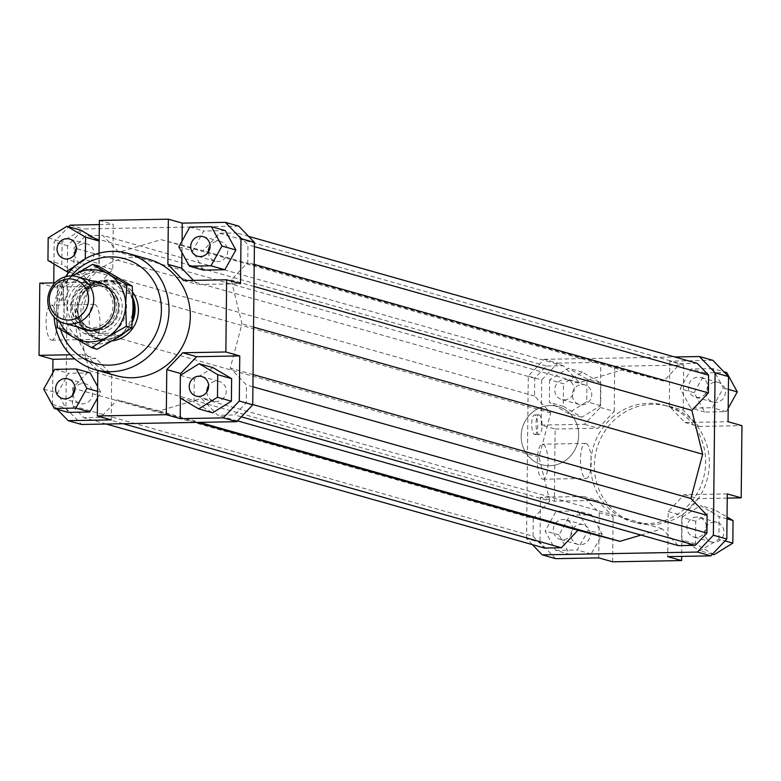 <?xml version="1.0" encoding="UTF-8"?>
<svg xmlns="http://www.w3.org/2000/svg" width="781" height="781" viewBox="0 0 781 781"><rect width="100%" height="100%" fill="white"/><g stroke="black" fill="none" stroke-linecap="round" stroke-linejoin="round"><path stroke-width="0.59" stroke-dasharray="3.9 2.93" d="M117.951 337.255A30.195 28.624 105.8 0 1 106.04 340.155A30.195 28.624 105.8 0 1 98.133 339.13A30.195 28.624 105.8 0 1 77.944 306.396A30.195 28.624 105.8 0 1 106.675 279.998A30.195 28.624 105.8 0 1 114.582 281.014A30.195 28.624 105.8 0 1 132.916 297.795M549.599 465.701A30.195 28.624 105.8 0 1 541.692 464.685A30.195 28.624 105.8 0 1 521.503 431.952A30.195 28.624 105.8 0 1 550.234 405.544A30.195 28.624 105.8 0 1 558.142 406.559A30.195 28.624 105.8 0 1 578.33 439.303A30.195 28.624 105.8 0 1 549.599 465.701A30.195 28.624 -74.2 0 0 578.33 439.303A30.195 28.624 -74.2 0 0 558.142 406.559A30.195 28.624 -74.2 0 0 550.234 405.544A30.195 28.624 -74.2 0 0 521.503 431.952A30.195 28.624 -74.2 0 0 541.692 464.685A30.195 28.624 -74.2 0 0 549.599 465.701M132.624 318.199A29.444 27.911 105.8 0 1 105.65 339.296A29.444 27.911 105.8 0 1 97.937 338.29A29.444 27.911 105.8 0 1 78.246 306.377A29.444 27.911 105.8 0 1 106.265 280.633A29.444 27.911 105.8 0 1 113.977 281.629A29.444 27.911 105.8 0 1 133.014 301.515M95.536 328.889A21.897 20.755 105.8 0 1 89.795 328.147A21.897 20.755 105.8 0 1 74.927 307.45A21.897 20.755 105.8 0 1 95.995 285.27A21.897 20.755 105.8 0 1 101.725 286.012A21.897 20.755 105.8 0 1 116.603 306.699A21.897 20.755 105.8 0 1 95.536 328.889M98.318 329.67A21.897 20.755 105.8 0 1 92.578 328.928A21.897 20.755 105.8 0 1 77.944 305.195A21.897 20.755 105.8 0 1 98.767 286.051A21.897 20.755 105.8 0 1 104.508 286.793A21.897 20.755 105.8 0 1 119.142 310.526A21.897 20.755 105.8 0 1 98.318 329.67M91.035 335.518L118.487 335.02L112.327 338.085L105.396 339.218L97.479 338.163L84.543 333.682A29.444 27.911 105.8 0 1 70.524 308.368A29.444 27.911 105.8 0 1 85.08 282.537L91.572 284.372L106.011 280.555L113.518 281.502L119.024 283.884L112.542 282.048L85.08 282.537M95.106 331.027A24.162 22.903 -74.2 0 0 118.351 306.552A24.162 22.903 -74.2 0 0 101.94 283.718A24.162 22.903 -74.2 0 0 95.614 282.898A24.162 22.903 -74.2 0 0 72.369 307.372A24.162 22.903 -74.2 0 0 88.78 330.207A24.162 22.903 -74.2 0 0 95.106 331.027M91.572 284.372L119.024 283.884M84.543 333.682L112.005 333.184L118.487 335.02M112.542 282.048A29.444 27.911 105.8 0 1 126.561 307.363A29.444 27.911 105.8 0 1 112.005 333.184M132.331 322.182A30.195 28.624 105.8 0 1 124.052 333.253M111.995 340.916A30.195 28.624 105.8 0 1 109.35 341.092A30.195 28.624 105.8 0 1 101.442 340.067A30.195 28.624 105.8 0 1 81.244 307.333A30.195 28.624 105.8 0 1 109.984 280.926A30.195 28.624 105.8 0 1 117.892 281.951A30.195 28.624 105.8 0 1 132.672 292.299M614.178 415.922A60.401 57.247 -74.2 0 0 591.52 475.346A60.401 57.247 -74.2 0 0 631.712 521.552A60.401 57.247 -74.2 0 0 647.537 523.592A60.401 57.247 -74.2 0 0 704.999 470.777A60.401 57.247 -74.2 0 0 664.611 405.31A60.401 57.247 -74.2 0 0 648.796 403.269A60.401 57.247 -74.2 0 0 614.178 415.922M652.506 404.314A60.401 57.247 -74.2 0 0 595.034 457.129A60.401 57.247 -74.2 0 0 635.422 522.596A60.401 57.247 -74.2 0 0 651.237 524.647A60.401 57.247 -74.2 0 0 708.709 471.831A60.401 57.247 -74.2 0 0 668.321 406.364A60.401 57.247 -74.2 0 0 652.506 404.314M51.292 340.106A17.514 5.369 89 0 0 51.79 340.174A17.514 5.369 89 0 0 56.857 323.373A17.514 5.369 89 0 0 51.663 305.215A17.514 5.369 89 0 0 51.165 305.146A17.514 5.369 89 0 0 46.099 321.948A17.514 5.369 89 0 0 51.292 340.106M94.774 304.434A17.514 5.369 -91 0 1 99.968 322.592A17.514 5.369 -91 0 1 94.901 339.393A17.514 5.369 -91 0 1 94.403 339.335A17.514 5.369 -91 0 1 89.21 321.167A17.514 5.369 -91 0 1 94.276 304.365A17.514 5.369 -91 0 1 94.774 304.434M542.522 479.143A17.514 5.369 89 0 0 543.02 479.212A17.514 5.369 89 0 0 548.086 462.411A17.514 5.369 89 0 0 542.893 444.252A17.514 5.369 89 0 0 542.395 444.184A17.514 5.369 89 0 0 537.328 460.985A17.514 5.369 89 0 0 542.522 479.143M586.004 443.481A17.514 5.369 -91 0 1 591.197 461.639A17.514 5.369 -91 0 1 586.131 478.441A17.514 5.369 -91 0 1 585.633 478.372A17.514 5.369 -91 0 1 580.439 460.214A17.514 5.369 -91 0 1 585.506 443.413A17.514 5.369 -91 0 1 586.004 443.481M60.078 300.197A9.811 3.007 89 0 0 60.362 300.236A9.811 3.007 89 0 0 63.193 290.825A9.811 3.007 89 0 0 60.283 280.652A9.811 3.007 89 0 0 60 280.613A9.811 3.007 89 0 0 57.169 290.024A9.811 3.007 89 0 0 60.078 300.197M64.598 280.574A9.811 3.007 -91 0 1 67.508 290.747A9.811 3.007 -91 0 1 64.667 300.158A9.811 3.007 -91 0 1 64.393 300.129A9.811 3.007 -91 0 1 61.474 289.946A9.811 3.007 -91 0 1 64.315 280.535A9.811 3.007 -91 0 1 64.598 280.574M534.624 434.519A9.811 3.007 89 0 0 534.907 434.558A9.811 3.007 89 0 0 537.738 425.147A9.811 3.007 89 0 0 534.829 414.965A9.811 3.007 89 0 0 534.555 414.926A9.811 3.007 89 0 0 531.715 424.347A9.811 3.007 89 0 0 534.624 434.519M539.144 414.887A9.811 3.007 -91 0 1 542.053 425.069A9.811 3.007 -91 0 1 539.212 434.48A9.811 3.007 -91 0 1 538.939 434.441A9.811 3.007 -91 0 1 536.03 424.268A9.811 3.007 -91 0 1 538.861 414.857A9.811 3.007 -91 0 1 539.144 414.887M74.664 254.46A10.192 9.665 -74.2 0 0 81.575 263.627A10.192 9.665 -74.2 0 0 84.25 263.968A10.192 9.665 -74.2 0 0 93.945 255.055A10.192 9.665 -74.2 0 0 87.13 244.004A10.192 9.665 -74.2 0 0 84.465 243.662A10.192 9.665 -74.2 0 0 76.44 248.182M73.199 394.346A10.192 9.665 -74.2 0 0 80.111 403.504A10.192 9.665 -74.2 0 0 92.588 393.517A10.192 9.665 -74.2 0 0 85.666 383.891A10.192 9.665 -74.2 0 0 74.976 388.059M206.838 391.945A10.192 9.665 -74.2 0 0 213.76 401.102A10.192 9.665 -74.2 0 0 216.435 401.444A10.192 9.665 -74.2 0 0 226.129 392.531A10.192 9.665 -74.2 0 0 219.315 381.489A10.192 9.665 -74.2 0 0 216.64 381.138A10.192 9.665 -74.2 0 0 208.625 385.658M208.302 252.068A10.192 9.665 -74.2 0 0 215.224 261.225A10.192 9.665 -74.2 0 0 227.701 251.238A10.192 9.665 -74.2 0 0 220.779 241.602A10.192 9.665 -74.2 0 0 210.089 245.781M581.972 404.841A10.192 9.665 -74.2 0 0 591.666 395.928A10.192 9.665 -74.2 0 0 584.852 384.887A10.192 9.665 -74.2 0 0 582.177 384.535A10.192 9.665 -74.2 0 0 572.483 393.448A10.192 9.665 -74.2 0 0 579.297 404.499A10.192 9.665 -74.2 0 0 581.972 404.841M564.36 399.862A10.192 9.665 -74.2 0 0 574.055 390.949A10.192 9.665 -74.2 0 0 567.24 379.898A10.192 9.665 -74.2 0 0 564.565 379.556A10.192 9.665 -74.2 0 0 554.871 388.469A10.192 9.665 -74.2 0 0 561.685 399.511A10.192 9.665 -74.2 0 0 564.36 399.862M590.309 534.399A10.192 9.665 -74.2 0 0 583.387 524.764A10.192 9.665 -74.2 0 0 570.911 534.741A10.192 9.665 -74.2 0 0 577.833 544.377A10.192 9.665 -74.2 0 0 590.309 534.399M572.698 529.411A10.192 9.665 -74.2 0 0 565.776 519.775A10.192 9.665 -74.2 0 0 553.299 529.762A10.192 9.665 -74.2 0 0 560.221 539.398A10.192 9.665 -74.2 0 0 572.698 529.411M714.361 522.02A10.192 9.665 -74.2 0 0 704.667 530.934A10.192 9.665 -74.2 0 0 711.481 541.975A10.192 9.665 -74.2 0 0 714.146 542.326A10.192 9.665 -74.2 0 0 723.841 533.413A10.192 9.665 -74.2 0 0 717.026 522.362A10.192 9.665 -74.2 0 0 714.361 522.02M696.75 517.032A10.192 9.665 -74.2 0 0 687.055 525.945A10.192 9.665 -74.2 0 0 693.87 536.996A10.192 9.665 -74.2 0 0 696.535 537.338A10.192 9.665 -74.2 0 0 706.239 528.425A10.192 9.665 -74.2 0 0 699.425 517.373A10.192 9.665 -74.2 0 0 696.75 517.032M706.014 392.462A10.192 9.665 -74.2 0 0 712.946 402.098A10.192 9.665 -74.2 0 0 725.422 392.121A10.192 9.665 -74.2 0 0 718.491 382.485A10.192 9.665 -74.2 0 0 706.014 392.462M688.412 387.483A10.192 9.665 -74.2 0 0 695.334 397.109A10.192 9.665 -74.2 0 0 707.811 387.132A10.192 9.665 -74.2 0 0 700.889 377.496A10.192 9.665 -74.2 0 0 688.412 387.483M116.389 375.69A60.401 57.247 105.8 0 1 76.187 329.484A60.401 57.247 105.8 0 1 98.855 270.06A60.401 57.247 105.8 0 1 133.463 257.408A60.401 57.247 105.8 0 1 149.288 259.448M65.604 276.689A60.401 57.247 -74.2 0 0 54.153 317.145M60.547 329.465A54.358 51.517 105.8 0 1 71.217 275.927M532.369 544.63L526.56 538.587L540.003 542.395L555.633 558.659M598.744 557.878L599.222 512.756L583.583 496.501L540.472 497.272L540.003 542.395M555.711 550.38L577.286 549.99L588.278 530.25L577.696 510.891L556.121 511.272L545.138 531.021L555.711 550.38L569.622 554.315L559.04 534.956L570.032 515.216L591.598 514.825L602.18 534.184L591.188 553.934L569.622 554.315M526.56 538.587L528.268 376.149L544.25 359.319L557.683 363.126L541.702 379.956L528.268 376.149M541.702 379.956L541.233 425.079L555.135 429.013L554.373 501.207L540.472 497.272M541.233 425.079L584.344 424.298L600.325 407.477L600.794 362.355L557.683 363.126M549.609 379.8L549.375 402.381L567.933 413.334L586.736 401.707L586.97 379.136L568.412 368.183L549.609 379.8L563.511 383.735L582.314 372.117L600.872 383.071L600.638 405.642L581.835 417.269L563.277 406.315L563.511 383.735M39.802 283.152L53.713 287.086L96.824 286.315L112.806 269.484L113.274 224.362L99.372 220.427M96.824 286.315L82.913 282.371L98.894 265.55L112.806 269.484M82.913 282.371L55.041 282.878M182.061 240.987L181.944 252.536M193.454 280.389L197.417 284.499L240.528 283.728M225.289 230.62L203.714 231.01L192.722 250.75L203.304 270.109M57.159 409.264L52.483 404.402L65.916 408.209L81.556 424.464M238.801 226.148L83.606 228.94L67.625 245.771L65.916 408.209M159.285 410.952L117.306 399.901L100.739 417.357L83.782 417.659L72.408 405.837L72.594 388.089L89.171 370.633L78.354 326.78L90.088 282.517L73.883 265.657L74.068 247.909L85.685 235.667L102.643 235.364L118.858 252.224L161.071 239.669L203.05 250.711L219.617 233.265L236.575 232.953L247.948 244.785L247.762 262.533L231.186 279.979L242.003 323.842L230.268 368.095L246.474 384.965L246.288 402.713L234.671 414.945L217.714 415.258L201.498 398.388L159.285 410.952L199.546 422.345M52.483 404.402L52.815 372.742M53.713 287.086L53.752 282.898M53.948 263.998L54.182 241.964L68.65 226.724M67.625 245.771L54.182 241.964M180.655 375.173L180.421 398.105M213.067 367.666L194.264 379.293L194.03 401.864L212.588 412.817M111.224 419.885L111.703 374.763L96.063 358.508L74.791 358.889M111.703 374.763L97.791 370.829M97.254 370.272L82.161 354.574L96.063 358.508M70.407 354.779L82.161 354.574M183.515 280.564L197.417 284.499M600.325 407.477L614.227 411.411L598.246 428.232L584.344 424.298M614.227 411.411L614.696 366.289L600.794 362.355M555.135 429.013L598.246 428.232M727.287 493.914L684.176 494.685L668.194 511.516L667.726 556.638M718.91 539.193L719.155 516.612L700.586 505.658L681.784 517.286L681.549 539.856L700.118 550.81L718.91 539.193L725.032 540.921M544.25 359.319L674.735 356.976M712.887 360.334L669.776 361.115L683.678 365.049L614.696 366.289M669.776 361.115L669.297 406.237L684.937 422.492L728.048 421.72M712.809 368.612L691.234 368.993L680.241 388.743L690.824 408.102L712.399 407.711L723.391 387.972L712.809 368.612L723.841 371.736M583.583 496.501L597.485 500.436L613.124 516.69L599.222 512.756M597.485 500.436L554.373 501.207M612.655 561.812L613.124 516.69M668.194 511.516L682.106 515.45L698.087 498.629L684.176 494.685M682.106 515.45L681.676 556.394M727.248 498.102L698.087 498.629M684.937 422.492L698.839 426.426L683.209 410.171L669.297 406.237M698.839 426.426L741.95 425.655M683.678 365.049L683.209 410.171M70.163 225.133L83.606 228.94M99.324 224.606L113.274 224.362M80.882 230.19L62.09 241.807L61.845 264.388L80.414 275.342L99.216 263.714L99.158 240.968M728.185 408.258L726.301 411.646L704.726 412.036L694.143 392.677L705.136 372.928L726.711 372.547M705.136 372.928L691.234 368.993M694.143 392.677L680.241 388.743M704.726 412.036L690.824 408.102M726.301 411.646L712.399 407.711M728.39 389.387L723.391 387.972M727.033 518.838L719.155 516.612M714.019 554.744L695.451 543.791L695.695 521.22L714.488 509.593L727.052 517.002M714.488 509.593L700.586 505.658M695.695 521.22L681.784 517.286M695.451 543.791L681.549 539.856M712.35 554.276L700.118 550.81M591.188 553.934L577.286 549.99M602.18 534.184L588.278 530.25M591.598 514.825L577.696 510.891M570.032 515.216L556.121 511.272M559.04 534.956L545.138 531.021M563.277 406.315L549.375 402.381M581.835 417.269L567.933 413.334M600.638 405.642L586.736 401.707M600.872 383.071L586.97 379.136M582.314 372.117L568.412 368.183M189.812 227.066L203.714 231.01M178.82 246.816L192.722 250.75M180.362 375.358L194.264 379.293M180.128 397.929L194.03 401.864M97.508 398.085L100.759 392.257L97.635 386.536M97.576 391.359L100.759 392.257M90.176 372.898L68.601 373.289L57.609 393.028L68.191 412.388M54.699 369.354L68.601 373.289M43.707 389.094L57.609 393.028M99.031 253.19L98.894 265.55M47.944 260.454L61.845 264.388M48.178 237.873L62.09 241.807M69.138 272.149L80.414 275.342M75.005 266.155L85.305 259.78L99.216 263.714M85.305 259.78L85.324 258.765M697.218 363.341L680.261 363.643L663.694 381.099L621.715 370.048L579.502 382.612L563.286 365.742L546.329 366.055L534.712 378.287L534.526 396.035L550.732 412.905L538.997 457.158L549.814 501.021L89.171 370.633M538.997 457.158L78.354 326.78M549.814 501.021L533.238 518.467L72.594 388.089M533.238 518.467L533.052 536.215L72.408 405.837M533.052 536.215L544.425 548.047M106.265 424.024L83.782 417.659M123.213 423.722L100.739 417.357M196.783 422.394L117.306 399.901M161.071 239.669L621.715 370.048M663.694 381.099L203.05 250.711M253.971 286.432L231.186 279.979M253.552 327.102L242.003 323.842M254.206 264.349L247.762 262.533M254.391 246.611L247.948 244.785M248.631 236.37L236.575 232.953M219.617 233.265L680.261 363.643M640.996 535.063L662.142 528.776L678.357 545.636M662.142 528.776L201.498 398.388M237.531 420.861L217.714 415.258M241.349 416.839L234.671 414.945M252.741 404.538L246.288 402.713M252.927 386.79L246.474 384.965M253.054 374.548L230.268 368.095M563.286 365.742L102.643 235.364M579.502 382.612L118.858 252.224M546.329 366.055L85.685 235.667M534.712 378.287L74.068 247.909M534.526 396.035L73.883 265.657M550.732 412.905L90.088 282.517M115.461 338.817A36.238 34.344 105.8 0 1 98.162 343.962A36.238 34.344 105.8 0 1 80.97 339.432A36.238 34.344 105.8 0 1 64.052 308.485A36.238 34.344 105.8 0 1 81.624 276.913A36.238 34.344 105.8 0 1 98.923 271.768A36.238 34.344 105.8 0 1 116.115 276.289A36.238 34.344 105.8 0 1 133.034 307.245A36.238 34.344 105.8 0 1 115.461 338.817M78.998 327.444A24.914 23.615 105.8 0 1 68.298 299.719A24.914 23.615 105.8 0 1 91.387 280.945A24.914 23.615 105.8 0 1 92.158 280.945M92.422 284.255A21.897 20.755 -74.2 0 0 71.588 303.399A21.897 20.755 -74.2 0 0 86.232 327.132A21.897 20.755 -74.2 0 0 91.963 327.874A21.897 20.755 -74.2 0 0 112.796 308.729A21.897 20.755 -74.2 0 0 98.162 284.997A21.897 20.755 -74.2 0 0 92.422 284.255M97.84 285.787A21.897 20.755 -74.2 0 0 77.016 304.932A21.897 20.755 -74.2 0 0 91.65 328.664A21.897 20.755 -74.2 0 0 97.391 329.406A21.897 20.755 -74.2 0 0 118.214 310.262A21.897 20.755 -74.2 0 0 103.58 286.529A21.897 20.755 -74.2 0 0 97.84 285.787M98.806 283.044A24.914 23.615 105.8 0 1 122.256 307.441A24.914 23.615 105.8 0 1 98.279 332.677A24.914 23.615 105.8 0 1 74.83 308.29A24.914 23.615 105.8 0 1 98.806 283.044M56.915 319.624L56.642 306.386A36.238 34.344 -74.2 0 0 59.62 321.381M72.487 275.947A36.238 34.344 -74.2 0 0 56.642 306.386L57.853 285.826L72.389 275.947M97.986 265.901L81.624 276.913L63.281 287.359L64.052 308.485L62.841 329.045L97.117 349.263M63.281 287.359L57.853 285.826M62.841 329.045L57.413 327.503M98.133 339.13L101.442 340.067M89.795 328.147L92.578 328.928M101.725 286.012L104.508 286.793M114.582 281.014L117.892 281.951M631.712 521.552L635.422 522.596M51.79 340.174L94.901 339.393M543.02 479.212L586.131 478.441M60.362 300.236L64.667 300.158M534.907 434.558L539.212 434.48M63.974 258.638L81.575 263.627M62.509 398.515L80.111 403.504M201.703 376.501L219.315 381.489M203.167 236.623L220.779 241.602M584.852 384.887L567.24 379.898M583.387 524.764L565.776 519.775M711.481 541.975L693.87 536.996M712.946 402.098L695.334 397.109M718.491 382.485L700.889 377.496M717.026 522.362L699.425 517.373M577.833 544.377L560.221 539.398M579.297 404.499L561.685 399.511M215.224 261.225L197.613 256.236M213.76 401.102L196.148 396.113M85.666 383.891L68.054 378.902M87.13 244.004L69.519 239.025M538.861 414.857L534.555 414.926M64.315 280.535L60 280.613M585.506 443.413L542.395 444.184M94.276 304.365L51.165 305.146M664.611 405.31L668.321 406.364M86.232 327.132L91.65 328.664M103.58 286.529L98.162 284.997"/><path stroke-width="1.17" d="M70.993 275.927A24.162 22.903 -74.2 0 0 48.002 297.053A24.162 22.903 -74.2 0 0 64.159 323.236A24.162 22.903 -74.2 0 0 70.485 324.056A24.162 22.903 -74.2 0 0 93.476 302.93A24.162 22.903 -74.2 0 0 77.319 276.747A24.162 22.903 -74.2 0 0 70.993 275.927M69.099 278.876A20.677 19.593 105.8 0 1 88.556 299.113A20.677 19.593 105.8 0 1 68.669 320.064A20.677 19.593 105.8 0 1 49.213 299.826A20.677 19.593 105.8 0 1 69.099 278.876M133.014 301.515A29.444 27.911 105.8 0 1 132.624 318.199M132.916 297.795A30.195 28.624 105.8 0 1 132.331 322.182M124.052 333.253A30.195 28.624 105.8 0 1 117.951 337.255M132.672 292.299A30.195 28.624 105.8 0 1 135.874 322.592A30.195 28.624 105.8 0 1 111.995 340.916M66.639 258.98A10.192 9.665 105.8 0 1 63.974 258.638A10.192 9.665 105.8 0 1 57.159 247.587A10.192 9.665 105.8 0 1 66.854 238.674A10.192 9.665 105.8 0 1 69.519 239.025A10.192 9.665 105.8 0 1 76.333 250.066A10.192 9.665 105.8 0 1 66.639 258.98M76.44 248.182A10.192 9.665 -74.2 0 0 74.664 254.46M74.986 388.538A10.192 9.665 105.8 0 1 62.509 398.515A10.192 9.665 105.8 0 1 55.578 388.879A10.192 9.665 105.8 0 1 68.054 378.902A10.192 9.665 105.8 0 1 74.986 388.538M74.976 388.059A10.192 9.665 -74.2 0 0 73.189 393.868A10.192 9.665 -74.2 0 0 73.199 394.346M199.028 376.159A10.192 9.665 105.8 0 1 201.703 376.501A10.192 9.665 105.8 0 1 208.517 387.552A10.192 9.665 105.8 0 1 198.823 396.465A10.192 9.665 105.8 0 1 196.148 396.113A10.192 9.665 105.8 0 1 189.334 385.072A10.192 9.665 105.8 0 1 199.028 376.159M208.625 385.658A10.192 9.665 -74.2 0 0 206.838 391.945M190.691 246.601A10.192 9.665 105.8 0 1 203.167 236.623A10.192 9.665 105.8 0 1 210.089 246.259A10.192 9.665 105.8 0 1 197.613 256.236A10.192 9.665 105.8 0 1 190.691 246.601M210.089 245.781A10.192 9.665 -74.2 0 0 208.302 251.589A10.192 9.665 -74.2 0 0 208.302 252.068M127.967 253.415L149.288 259.448A60.401 57.247 105.8 0 1 189.676 324.916A60.401 57.247 105.8 0 1 132.204 377.731A60.401 57.247 105.8 0 1 116.389 375.69L95.067 369.657A60.401 57.247 -74.2 0 0 110.892 371.697A60.401 57.247 -74.2 0 0 168.354 318.882A60.401 57.247 -74.2 0 0 127.967 253.415A60.401 57.247 -74.2 0 0 112.152 251.375A60.401 57.247 -74.2 0 0 65.604 276.689M54.153 317.145A60.401 57.247 -74.2 0 0 95.067 369.657M71.217 275.927A54.358 51.517 105.8 0 1 110.228 256.861A54.358 51.517 105.8 0 1 161.403 310.077A54.358 51.517 105.8 0 1 109.096 365.157A54.358 51.517 105.8 0 1 60.547 329.465M681.676 556.394L681.628 560.573L612.655 561.812L598.744 557.878L555.633 558.659L542.199 554.852L532.369 544.63M55.041 282.878L39.802 283.152L39.05 355.345L70.407 354.779M225.367 222.341L240.997 238.605L254.44 242.413L238.801 226.148L225.367 222.341L182.256 223.122L182.061 240.987M240.997 238.605L240.528 283.728L226.627 279.793L225.865 351.987L239.767 355.921L239.298 401.043L223.317 417.874L236.75 421.681L252.732 404.851L239.298 401.043M252.732 404.851L254.44 242.413M181.944 252.536L181.778 268.244L193.454 280.389M235.862 249.979L225.289 230.62L211.378 226.685L189.812 227.066L178.82 246.816L189.402 266.175L203.304 270.109L224.879 269.728L235.862 249.979L221.96 246.044L211.378 226.685M236.75 421.681L81.556 424.464L68.113 420.666L57.159 409.264M52.815 372.742L52.952 359.28L39.05 355.345M53.752 282.898L53.948 263.998M223.317 417.874L180.206 418.645L166.304 414.711L97.322 415.951L111.224 419.885L68.113 420.666M239.767 355.921L196.656 356.702L180.675 373.523L180.655 375.173M180.421 398.105L180.206 418.645M231.391 401.2L231.625 378.619L213.067 367.666L199.165 363.731L180.362 375.358L180.128 397.929L198.686 408.883L212.588 412.817L231.391 401.2L217.489 397.265L217.723 374.685L231.625 378.619M97.322 415.951L97.791 370.829L97.254 370.272M74.791 358.889L52.952 359.28M196.656 356.702L182.754 352.768L166.773 369.589L180.675 373.523M166.304 414.711L166.773 369.589M181.778 268.244L167.876 264.31L183.515 280.564L226.627 279.793M710.837 555.867L726.818 539.036L713.375 535.229L697.394 552.06L710.837 555.867L667.726 556.638L681.628 560.573M726.818 539.036L727.287 493.914L741.198 497.848L741.95 425.655L728.048 421.72L728.517 376.598L712.887 360.334L699.444 356.536L715.084 372.791L728.517 376.598M715.084 372.791L713.375 535.229M674.735 356.976L699.444 356.536M741.198 497.848L727.248 498.102M68.65 226.724L70.163 225.133L99.324 224.606M99.158 240.968L80.882 230.19L66.981 226.256L48.178 237.873L47.944 260.454L66.512 271.407L69.138 272.149M728.185 408.258L737.293 391.906L726.711 372.547L723.841 371.736M737.293 391.906L728.39 389.387M727.052 517.002L733.056 520.546L732.822 543.127L725.032 540.921M733.056 520.546L727.033 518.838M732.822 543.127L714.019 554.744L712.35 554.276M189.402 266.175L210.968 265.784L224.879 269.728M210.968 265.784L221.96 246.044M167.876 264.31L168.345 219.188L182.256 223.122M217.723 374.685L199.165 363.731M198.686 408.883L217.489 397.265M182.754 352.768L225.865 351.987M54.289 408.453L75.864 408.072L86.857 388.323L76.274 368.964L54.699 369.354L43.707 389.094L54.289 408.453L68.191 412.388L89.766 412.007L97.508 398.085M75.864 408.072L89.766 412.007M86.857 388.323L97.576 391.359M97.635 386.536L90.176 372.898L76.274 368.964M99.031 253.19L99.372 220.427L168.345 219.188M66.512 271.407L75.005 266.155M85.324 258.765L85.549 237.209L99.158 241.056M85.549 237.209L66.981 226.256M123.213 423.722L561.383 547.735L544.425 548.047L106.265 424.024M561.383 547.735L577.95 530.289L196.783 422.394M577.95 530.289L619.929 541.331L199.546 422.345M237.531 420.861L678.357 545.636L695.315 545.333L706.932 533.091L707.117 515.343L690.912 498.483L702.646 454.22L691.829 410.367L253.971 286.432M702.646 454.22L253.552 327.102M691.829 410.367L708.406 392.911L254.206 264.349M708.406 392.911L708.592 375.163L254.391 246.611M708.592 375.163L697.218 363.341L248.631 236.37M697.394 552.06L542.199 554.852M619.929 541.331L640.996 535.063M695.315 545.333L241.349 416.839M706.932 533.091L252.741 404.538M707.117 515.343L252.927 386.79M690.912 498.483L253.054 374.548M91.689 347.73L73.56 337.333A36.238 34.344 -74.2 0 0 90.752 341.863A36.238 34.344 -74.2 0 0 108.042 336.718L91.689 347.73L97.117 349.263L115.461 338.817L131.823 327.805L133.034 307.245L132.253 286.119L97.986 265.901L92.558 264.359L108.696 274.19A36.238 34.344 -74.2 0 0 91.504 269.67A36.238 34.344 -74.2 0 0 74.215 274.814A36.238 34.344 -74.2 0 0 72.487 275.947M92.158 280.945A24.914 23.615 105.8 0 1 114.836 305.742A24.914 23.615 105.8 0 1 90.869 330.578A24.914 23.615 105.8 0 1 78.998 327.444M59.62 321.381A36.238 34.344 -74.2 0 0 73.56 337.333L57.413 327.503L56.915 319.624M72.389 275.947L92.558 264.359M108.696 274.19L126.825 284.587L125.614 305.146A36.238 34.344 -74.2 0 0 108.696 274.19M125.614 305.146L126.395 326.263L108.042 336.718A36.238 34.344 -74.2 0 0 125.614 305.146M131.823 327.805L126.395 326.263M132.253 286.119L126.825 284.587M64.159 323.236L88.78 330.207M77.319 276.747L101.94 283.718"/></g></svg>
